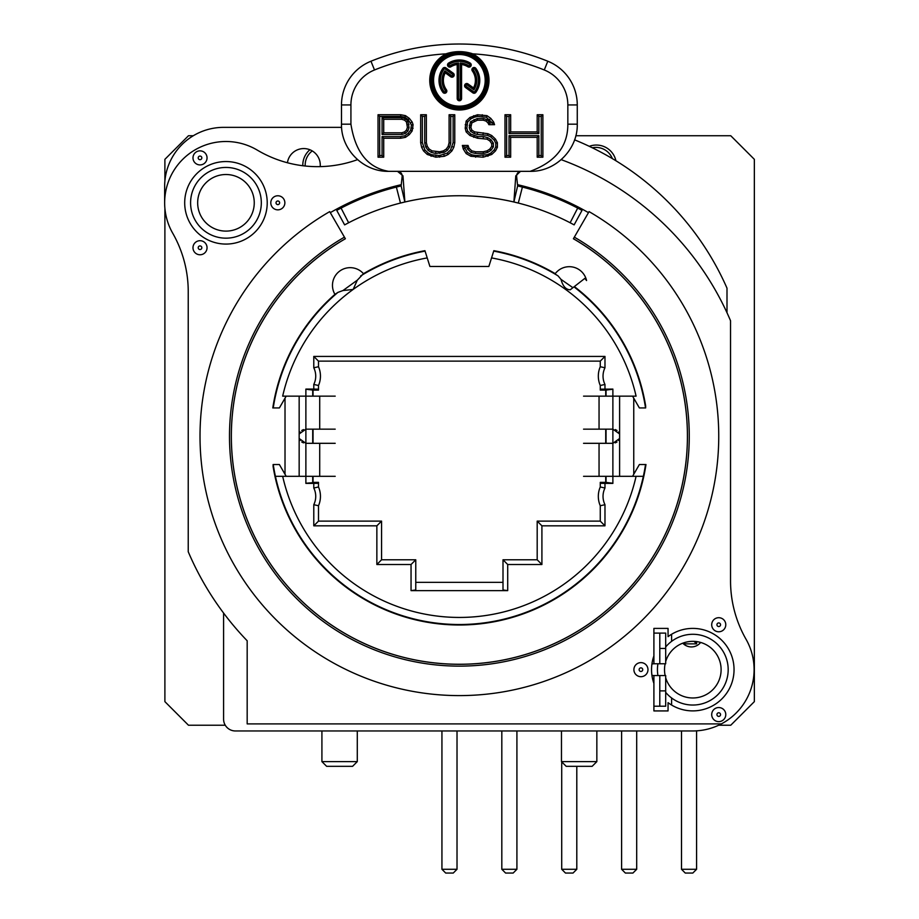 <?xml version="1.0" encoding="UTF-8"?>
<svg xmlns="http://www.w3.org/2000/svg" width="919" height="919" viewBox="0 0 919 919"><rect width="100%" height="100%" fill="white"/><g stroke="black" fill="none" stroke-linecap="round" stroke-linejoin="round"><path stroke-width="1.38" d="M273.115 407.944L279.387 407.944L286.188 396.146M645.655 464.532L645.977 464.532A188.717 188.717 0 0 1 273.115 466.565L273.115 464.532M337.939 292.38L334.941 294.356A188.717 188.717 0 0 0 272.794 407.944L273.242 407.944A188.28 188.28 0 0 1 275.413 396.146L275.424 396.146A188.269 188.269 0 0 1 337.939 292.38L342.994 290.53L353.137 289.462L357.319 280.157L363.464 273.701A188.717 188.717 0 0 1 424.934 250.68L429.908 266.464L488.851 266.464L493.836 250.68A188.717 188.717 0 0 1 555.237 273.667M561.004 279.376L572.916 287.693L584.852 278.365L586.563 280.548A17.679 17.679 0 0 0 555.019 273.954L558.051 275.895L561.004 279.376C562.807 286.2 565.886 289.669 570.239 289.784L573.973 286.854A188.269 188.269 0 0 1 643.334 396.146L643.346 396.146A188.28 188.28 0 0 1 645.529 407.944L639.383 407.944L632.571 396.146M588.47 212.645A258.182 258.182 0 0 0 517.5 184.673M401.27 184.673A258.182 258.182 0 0 0 330.289 212.645M345.349 238.722A228.073 228.073 0 0 0 284.672 582.83A228.073 228.073 0 0 0 634.099 582.83A228.073 228.073 0 0 0 573.422 238.722L574.329 237.148A229.888 229.888 0 0 1 635.489 584.002A229.888 229.888 0 0 1 283.27 584.002A229.888 229.888 0 0 1 344.441 237.148L345.372 238.756A228.027 228.027 0 0 0 284.706 582.807A228.027 228.027 0 0 0 634.064 582.807A228.027 228.027 0 0 0 573.399 238.756L589.068 211.623A259.365 259.365 0 0 1 658.061 602.956A259.365 259.365 0 0 1 260.697 602.956A259.365 259.365 0 0 1 329.703 211.623L344.441 237.148M632.571 476.318L639.383 464.532L645.529 464.532A188.28 188.28 0 0 1 643.346 476.318L612.881 476.318L612.881 429.162L619.613 433.975L619.613 438.489L618.59 440.431M584.852 278.365L574.352 286.567A188.717 188.717 0 0 1 645.655 405.911L645.655 407.944M605.724 396.146L605.724 390.104L600.268 390.104L600.268 385.486A23.584 23.584 0 0 1 600.268 366.727L600.268 361.133L318.502 361.133L318.502 366.727A23.584 23.584 0 0 1 318.502 385.486A23.584 23.584 0 0 0 318.502 366.727L313.781 367.772L313.781 356.423L318.502 361.133M583.554 476.318L612.881 476.318L612.881 483.394L604.978 483.394L604.978 488.012L600.268 486.978L600.268 482.36L605.724 482.36L605.724 476.318M605.724 443.314L605.724 429.162M604.978 488.012A18.862 18.862 0 0 0 604.978 504.703L604.978 525.829L541.911 525.829L541.911 564.507L537.19 559.786L537.19 521.119L537.19 559.786L503.003 559.786L503.003 589.964L503.003 559.786L507.713 564.507L507.713 590.63L411.046 590.63L411.046 564.507L415.767 559.786L381.569 559.786L381.569 521.119L381.569 559.786L376.859 564.507L376.859 525.829L381.569 521.119L318.502 521.119L318.502 505.737A23.584 23.584 0 0 0 318.502 486.978L318.502 482.36L313.046 482.36L313.046 476.318M415.767 582.347L503.003 582.347M335.205 396.146L305.878 396.146L305.878 389.082L313.781 389.082L313.781 384.452L318.502 385.486L318.502 390.104L313.046 390.104L313.046 396.146M313.046 429.162L313.046 443.314M376.859 525.829L313.781 525.829L313.781 504.703A18.862 18.862 0 0 0 313.781 488.012L313.781 483.394L305.878 483.394L305.878 476.318L275.413 476.318A188.28 188.28 0 0 1 273.242 464.532L279.387 464.532L286.188 476.318M491.55 257.917A181.192 181.192 0 0 1 636.086 396.146L612.881 396.146L612.881 389.082L600.268 389.162M300.18 440.431L299.157 438.489L305.878 443.314L305.878 396.146L282.673 396.146A181.192 181.192 0 0 1 427.209 257.917M600.268 483.314L604.978 483.394M313.781 483.394L318.502 483.314M312.713 476.318L312.713 482.693L305.878 483.245M612.881 483.245L605.724 482.36M600.268 366.727L604.978 367.772L604.978 356.423L600.268 361.133M604.978 367.772A18.862 18.862 0 0 0 604.978 384.452L600.268 385.486M612.881 389.219L605.724 390.104M305.878 389.219L313.046 390.104M318.502 389.162L313.781 389.082M604.978 504.703L600.268 505.737A23.584 23.584 0 0 1 600.268 486.978A23.584 23.584 0 0 0 600.268 505.737L600.268 521.119L537.19 521.119L541.911 525.829M604.978 525.829L600.268 521.119M507.713 590.63L503.003 589.964M411.046 590.63L415.767 589.964L415.767 559.786M313.781 525.829L318.502 521.119M313.781 504.703L318.502 505.737A23.584 23.584 0 0 0 318.502 486.978L313.781 488.012M606.046 482.693L606.046 476.318M606.046 443.314L606.046 429.162M606.046 396.146L606.046 389.771M282.673 476.318L275.424 476.318A188.269 188.269 0 0 0 643.334 476.318L636.086 476.318A181.192 181.192 0 0 1 282.673 476.318M312.713 389.771L312.713 396.146M312.713 429.162L312.713 443.314M572.916 287.693L570.239 289.784M335.125 294.666A17.679 17.679 0 0 1 339.789 271.025A17.679 17.679 0 0 1 363.706 273.977M320.272 730.961L692.811 730.961A61.309 61.309 0 0 0 746.044 639.268A117.896 117.896 0 0 1 730.536 580.808L730.536 320.72A294.735 294.735 0 0 0 561.199 159.653M357.56 159.642A117.896 117.896 0 0 1 257.274 150.107A61.309 61.309 0 0 0 172.715 233.208A117.896 117.896 0 0 1 188.234 291.656L188.234 551.745A294.735 294.735 0 0 0 247.177 640.773L247.177 723.896L721.392 723.896M665.689 646.953A35.37 35.37 0 0 1 728.181 669.664A35.37 35.37 0 0 1 665.689 692.375M657.935 675.557A35.37 35.37 0 0 1 657.935 663.771M190.589 202.812A35.37 35.37 0 0 1 225.959 167.442A35.37 35.37 0 0 1 261.318 202.812A35.37 35.37 0 0 1 225.959 238.17A35.37 35.37 0 0 1 190.589 202.812M225.959 174.518A28.294 28.294 0 0 1 254.253 202.812A28.294 28.294 0 0 1 225.959 231.106A28.294 28.294 0 0 1 197.665 202.812A28.294 28.294 0 0 1 225.959 174.518M592.295 147.775A17.679 17.679 0 0 1 612.364 158.619M305.2 166.017A17.679 17.679 0 0 1 312.253 150.934M665.689 677.74A28.294 28.294 0 0 0 721.105 669.664A28.294 28.294 0 0 0 665.689 661.577M665.138 675.557A28.294 28.294 0 0 1 665.138 663.771M671.594 705.045L671.594 697.958M671.594 641.37L671.594 634.271M321.914 730.961L321.914 761.621L357.284 761.621L357.284 730.961M357.284 761.621L352.574 766.331L326.636 766.331L321.914 761.621M592.135 766.331L566.196 766.331L561.475 761.621L596.845 761.621L592.135 766.331M561.475 730.961L561.475 761.621M596.845 730.961L596.845 761.621M223.593 613.076L223.593 719.175A11.786 11.786 0 0 0 235.39 730.961L692.811 730.961M341.592 127.362L223.593 127.362A58.942 58.942 0 0 0 164.65 186.304L164.65 202.812M726.998 312.747L726.998 288.164A282.937 282.937 0 0 0 574.593 139.849M653.903 706.206L659.796 706.206L659.796 675.557L653.903 675.557A5.893 5.893 0 0 1 651.927 675.212M651.927 664.115A5.893 5.893 0 0 1 653.903 663.771L665.689 663.771L665.689 633.111L653.903 633.111M320.272 166.626L320.272 165.087A16.508 16.508 0 0 0 304.936 148.614A16.508 16.508 0 0 0 287.429 162.755M659.796 663.771L659.796 633.111M659.796 648.446L665.689 648.446M659.796 706.206L665.689 706.206L665.689 675.557L659.796 675.557M659.796 690.881L665.689 690.881M203.536 241.64A7.03 7.03 0 0 0 193.932 244.213A7.03 7.03 0 0 0 196.505 253.828A7.03 7.03 0 0 0 206.109 251.243A7.03 7.03 0 0 0 203.536 241.64M172.715 233.208A117.896 117.896 0 0 1 188.234 291.656M267.222 202.812A41.263 41.263 0 0 1 225.959 244.075A41.263 41.263 0 0 1 184.696 202.812A41.263 41.263 0 0 1 225.959 161.549A41.263 41.263 0 0 1 267.222 202.812M715.223 630.836A7.03 7.03 0 0 1 712.65 621.221A7.03 7.03 0 0 1 722.265 618.648A7.03 7.03 0 0 1 724.838 628.251A7.03 7.03 0 0 1 715.223 630.836M647.975 669.664A7.03 7.03 0 0 1 640.934 676.694A7.03 7.03 0 0 1 633.903 669.664A7.03 7.03 0 0 1 640.934 662.622A7.03 7.03 0 0 1 647.975 669.664M715.223 708.492A7.03 7.03 0 0 1 724.838 711.065A7.03 7.03 0 0 1 722.265 720.68A7.03 7.03 0 0 1 712.65 718.107A7.03 7.03 0 0 1 715.223 708.492M203.536 163.973A7.03 7.03 0 0 0 206.109 154.369A7.03 7.03 0 0 0 196.505 151.796A7.03 7.03 0 0 0 193.932 161.399A7.03 7.03 0 0 0 203.536 163.973M270.795 202.812A7.03 7.03 0 0 0 277.825 209.842A7.03 7.03 0 0 0 284.867 202.812A7.03 7.03 0 0 0 277.825 195.77A7.03 7.03 0 0 0 270.795 202.812M668.056 628.401L653.903 628.401L653.903 655.913A41.263 41.263 0 0 0 653.903 683.414L653.903 710.927L668.056 710.927L668.056 702.667A41.263 41.263 0 0 0 723.333 641.899A41.263 41.263 0 0 0 668.056 636.649L668.056 628.401M285.016 398.191L285.016 474.273M299.157 476.318L299.157 433.975L300.18 432.033M303.477 442.889L301.754 441.993M301.754 430.483L303.488 429.575M299.157 396.146L299.157 433.975L305.878 429.162L335.205 429.162M319.709 476.318L305.878 476.318L305.878 443.314L319.709 443.314L319.709 476.318L335.205 476.318M335.205 443.314L319.709 443.314M633.754 474.273L633.754 398.191M617.005 441.993L615.27 442.889M615.282 429.575L617.005 430.483M618.59 432.033L619.613 433.975L619.601 396.146M619.601 476.318L619.613 438.489L612.881 443.314L583.554 443.314M599.05 396.146L612.881 396.146L612.881 429.162L599.05 429.162L599.05 396.146L583.554 396.146M583.554 429.162L599.05 429.162M420.672 142.744L421.614 147.258L423.51 150.877L427.301 154.484L435.824 157.195L444.359 156.287L448.15 154.484L451.941 150.877L453.825 147.258L454.779 142.744L454.779 114.749L449.092 114.749L449.092 142.744L448.15 146.362L446.255 149.062L443.406 150.877L439.615 151.773L432.045 150.877L429.196 149.062L427.301 146.362L426.359 142.744L426.359 114.749L420.672 114.749L420.672 142.744L422.326 142.571L422.326 116.403L424.704 116.403L424.704 142.962L425.784 147.063L428.036 150.279L431.39 152.416L435.64 153.427L444.061 152.416L447.415 150.279L449.667 147.063L450.747 142.962L450.747 116.403L453.124 116.403L453.124 142.571L450.597 149.866L447.197 153.105L439.466 155.541L431.608 154.714L428.254 153.105L424.854 149.866L422.326 142.571M420.672 114.749L422.326 116.403M426.359 114.749L424.704 116.403M401.718 132.807L383.717 132.807L383.717 119.263L401.718 119.263L404.567 120.171L406.462 121.974L407.404 127.396L406.462 130.107L404.567 131.911L401.718 132.807L401.982 134.461L405.428 133.37L407.887 131.026L409.058 127.672L407.887 121.055L405.428 118.712L401.982 117.621L382.074 117.621L382.074 134.461L401.982 134.461M433.561 80.367A25.824 25.824 0 0 0 459.385 106.179A25.824 25.824 0 0 0 485.198 80.367A25.824 25.824 0 0 0 459.385 54.543A25.824 25.824 0 0 0 433.561 80.367M461.568 64.502A16.014 16.014 0 0 1 467.874 66.788A2.183 2.183 0 0 0 470.884 66.099A2.183 2.183 0 0 0 470.195 63.078A20.379 20.379 0 0 0 448.575 63.078A2.183 2.183 0 0 0 447.875 66.099A2.183 2.183 0 0 0 450.896 66.788A16.014 16.014 0 0 1 457.191 64.502L457.191 98.563A2.183 2.183 0 0 0 459.385 100.745A2.183 2.183 0 0 0 461.568 98.563L461.568 64.502L460.212 63.009L460.212 98.563A0.827 0.827 0 0 1 459.385 99.39A0.827 0.827 0 0 1 458.558 98.563L458.558 63.009A17.369 17.369 0 0 0 450.172 65.64A0.827 0.827 0 0 1 449.035 65.375A0.827 0.827 0 0 1 449.299 64.238A19.023 19.023 0 0 1 469.471 64.238A0.827 0.827 0 0 1 469.735 65.375A0.827 0.827 0 0 1 468.598 65.64A17.369 17.369 0 0 0 460.212 63.009M446.427 89.775A16.014 16.014 0 0 1 445.267 72.808L450.724 76.771A2.183 2.183 0 0 0 453.779 76.288A2.183 2.183 0 0 0 453.285 73.233L445.945 67.903A2.183 2.183 0 0 0 442.889 68.385A20.379 20.379 0 0 0 442.889 92.348A2.183 2.183 0 0 0 445.945 92.83A2.183 2.183 0 0 0 446.427 89.775L445.324 90.579A17.369 17.369 0 0 1 444.865 70.832L451.516 75.668A0.827 0.827 0 0 0 452.676 75.484A0.827 0.827 0 0 0 452.493 74.336L445.141 69.005A0.827 0.827 0 0 0 443.992 69.178A19.023 19.023 0 0 0 443.992 91.544A0.827 0.827 0 0 0 445.141 91.728A0.827 0.827 0 0 0 445.324 90.579M472.332 70.958A16.014 16.014 0 0 1 473.503 87.914L468.047 83.951A2.183 2.183 0 0 0 464.991 84.433A2.183 2.183 0 0 0 465.473 87.489L472.814 92.83A2.183 2.183 0 0 0 475.87 92.348A20.379 20.379 0 0 0 475.87 68.385A2.183 2.183 0 0 0 472.814 67.903A2.183 2.183 0 0 0 472.332 70.958L473.434 70.154A17.369 17.369 0 0 1 473.905 89.89L467.243 85.053A0.827 0.827 0 0 0 466.094 85.237A0.827 0.827 0 0 0 466.278 86.386L473.618 91.728A0.827 0.827 0 0 0 474.767 91.544A19.023 19.023 0 0 0 474.767 69.178A0.827 0.827 0 0 0 473.618 69.005A0.827 0.827 0 0 0 473.434 70.154M530.114 171.336C555.363 162.077 567.942 146.362 567.839 124.18L567.839 104.938A37.725 37.725 0 0 0 544.266 69.97A226.35 226.35 0 0 0 472.561 53.83A29.626 29.626 0 0 1 482.464 98.93A29.626 29.626 0 0 1 436.295 98.93A29.626 29.626 0 0 1 446.197 53.83A226.35 226.35 0 0 0 374.504 69.97A37.725 37.725 0 0 0 350.92 104.938L350.92 124.18C355.354 152.072 367.922 167.786 388.645 171.336L530.114 171.336C555.662 171.887 577.867 149.234 577.27 124.18L577.27 104.938A47.156 47.156 0 0 0 547.804 61.228A235.781 235.781 0 0 0 370.966 61.228A47.156 47.156 0 0 0 341.489 104.938L341.489 124.18L350.92 124.18M510.677 157.195L510.677 137.333L537.201 137.333L537.201 157.195L542.888 157.195L542.888 114.749L537.201 114.749L537.201 131.911L510.677 131.911L510.677 114.749L504.99 114.749L504.99 157.195L510.677 157.195L509.023 155.541L509.023 135.679L510.677 137.333M413.091 124.685L412.149 121.974L409.3 118.367L405.509 115.656L400.776 114.749L378.031 114.749L378.031 157.195L383.717 157.195L383.717 138.229L400.776 138.229L405.509 137.333L409.3 134.622L412.149 131.003L413.091 124.685L411.436 124.961L410.678 130.199L408.151 133.416L404.842 135.771L400.615 136.575L382.074 136.575L382.074 155.541L379.685 155.541L379.685 116.403L400.615 116.403L404.842 117.207L408.151 119.573L411.436 124.961M487.943 122.882L488.885 124.685L494.571 124.685L493.618 121.974L490.78 118.367L486.99 115.656L477.512 114.749L469.942 117.46L466.151 121.078L465.198 128.292L466.151 131.911L469.942 135.518L477.512 138.229L486.99 139.137L489.838 140.94L491.722 143.651L491.722 146.362L489.838 149.062L486.99 150.877L483.199 151.773L475.617 151.773L471.838 150.877L468.989 148.166L468.047 145.455L462.36 145.455L463.302 149.062L466.151 153.576L470.884 156.287L483.199 157.195L491.722 154.484L495.513 150.877L497.409 147.258L497.409 142.744L495.513 139.137L491.722 135.518L487.943 133.714L474.675 131.911L471.838 130.107L470.884 127.396L471.838 122.882L477.512 120.171L483.199 120.171L486.048 121.078L487.943 122.882L489.276 121.871L486.909 119.619L483.451 118.517L477.26 118.517L470.459 121.79L469.23 127.672L470.459 131.187L473.974 133.416L477.26 134.461L487.415 135.3L490.78 136.897L494.181 140.136L495.766 143.157L495.766 146.856L494.181 149.866L490.78 153.105L487.415 154.714L475.778 155.541L471.47 154.725L467.323 152.359L464.497 147.109L466.875 147.109L467.564 149.085L471.01 152.37L475.433 153.427L483.394 153.427L487.644 152.416L490.999 150.279L493.377 146.879L493.377 143.134L490.999 139.722L487.644 137.597L483.394 136.575L477.708 136.575L470.884 134.14L467.622 131.038L466.852 128.086L467.622 121.951L470.884 118.838L474.284 117.218L477.708 116.403L486.323 117.207L492.159 122.778L489.884 123.031L489.276 121.871M504.99 157.195L506.645 155.541L506.645 116.403L509.023 116.403L509.023 133.565L538.856 133.565L537.201 131.911M509.023 155.541L506.645 155.541M504.99 114.749L506.645 116.403M510.677 114.749L509.023 116.403M510.677 131.911L509.023 133.565M537.201 114.749L538.856 116.403L538.856 133.565M542.888 114.749L541.234 116.403L538.856 116.403M542.888 157.195L541.234 155.541L541.234 116.403M537.201 157.195L538.856 155.541L538.856 135.679L509.023 135.679M541.234 155.541L538.856 155.541M537.201 137.333L538.856 135.679M383.717 132.807L382.074 134.461M383.717 119.263L382.074 117.621M401.718 119.263L401.982 117.621M404.567 120.171L405.428 118.712M406.462 121.974L407.887 121.055M407.404 124.685L409.058 124.41M407.404 127.396L409.058 127.672M406.462 130.107L407.887 131.026M404.567 131.911L405.428 133.37M405.509 115.656L404.842 117.207M400.776 114.749L400.615 116.403M378.031 114.749L379.685 116.403M378.031 157.195L379.685 155.541M383.717 157.195L382.074 155.541M383.717 138.229L382.074 136.575M400.776 138.229L400.615 136.575M405.509 137.333L404.842 135.771M409.3 134.622L408.151 133.416M412.149 131.003L410.678 130.199M413.091 128.292L411.436 128.017M412.149 121.974L410.678 122.778M409.3 118.367L408.151 119.573M449.092 114.749L450.747 116.403M449.092 142.744L450.747 142.962M448.15 146.362L449.667 147.063M446.255 149.062L447.415 150.279M443.406 150.877L444.061 152.416M439.615 151.773L439.81 153.427M435.824 151.773L435.64 153.427M432.045 150.877L431.39 152.416M429.196 149.062L428.036 150.279M427.301 146.362L425.784 147.063M426.359 142.744L424.704 142.962M454.779 114.749L453.124 116.403M454.779 142.744L453.124 142.571M453.825 147.258L452.263 146.695M451.941 150.877L450.597 149.866M448.15 154.484L447.197 153.105M444.359 156.287L443.843 154.714M439.615 157.195L439.466 155.541M435.824 157.195L435.985 155.541M431.091 156.287L431.608 154.714M427.301 154.484L428.254 153.105M423.51 150.877L424.854 149.866M421.614 147.258L423.188 146.695M465.198 128.292L466.852 128.086M466.151 131.911L467.622 131.038M469.942 135.518L470.884 134.14M473.722 137.333L474.284 135.759M477.512 138.229L477.708 136.575M483.199 138.229L483.394 136.575M486.99 139.137L487.644 137.597M489.838 140.94L490.999 139.722M491.722 143.651L493.377 143.134M491.722 146.362L493.377 146.879M489.838 149.062L490.999 150.279M486.99 150.877L487.644 152.416M483.199 151.773L483.394 153.427M475.617 151.773L475.433 153.427M471.838 150.877L471.01 152.37M468.989 148.166L467.564 149.085M468.047 145.455L466.875 147.109M462.36 145.455L464.497 147.109M463.302 149.062L464.842 148.407M466.151 153.576L467.323 152.359M470.884 156.287L471.47 154.725M475.617 157.195L475.778 155.541M483.199 157.195L483.049 155.541M487.943 156.287L487.415 154.714M491.722 154.484L490.78 153.105M495.513 150.877L494.181 149.866M497.409 147.258L495.766 146.856M497.409 142.744L495.766 143.157M495.513 139.137L494.181 140.136M491.722 135.518L490.78 136.897M487.943 133.714L487.415 135.3M483.199 132.807L483.049 134.461M477.512 132.807L477.26 134.461M474.675 131.911L473.974 133.416M471.838 130.107L470.459 131.187M470.884 127.396L469.23 127.672M470.884 125.593L469.23 125.306M471.838 122.882L470.459 121.79M474.675 121.078L473.974 119.562M477.512 120.171L477.26 118.517M483.199 120.171L483.451 118.517M486.048 121.078L486.909 119.619M488.885 124.685L489.884 123.031M494.571 124.685L492.239 123.031M493.618 121.974L492.159 122.778M490.78 118.367L489.632 119.573M486.99 115.656L486.323 117.207M482.257 114.749L482.096 116.403M477.512 114.749L477.708 116.403M473.722 115.656L474.284 117.218M469.942 117.46L470.884 118.838M466.151 121.078L467.622 121.951M465.198 124.685L466.852 124.904M432.206 80.367A27.179 27.179 0 0 0 459.385 107.546A27.179 27.179 0 0 0 486.565 80.367A27.179 27.179 0 0 0 459.385 53.187A27.179 27.179 0 0 0 432.206 80.367M431.114 80.367A28.271 28.271 0 0 0 459.385 108.626A28.271 28.271 0 0 0 487.644 80.367A28.271 28.271 0 0 0 459.385 52.096A28.271 28.271 0 0 0 431.114 80.367M446.749 53.566L446.197 53.83A29.626 29.626 0 0 1 446.749 53.566C455.169 50.982 463.59 50.982 472.01 53.566A29.626 29.626 0 0 1 472.561 53.83L472.01 53.566M388.645 171.336C363.108 171.887 340.892 149.234 341.489 124.18M515.777 175.851L513.893 201.996L517.638 185.914L522.394 187.074A257.01 257.01 0 0 1 577.695 208.085L570.136 222.754L574.134 224.879L570.136 222.754A240.502 240.502 0 0 0 473.124 196.126A240.502 240.502 0 0 1 518.305 203.065L513.893 201.996C477.547 193.656 441.212 193.656 404.877 201.996L400.466 203.065L396.376 187.074A257.01 257.01 0 0 1 399.305 186.35A257.01 257.01 0 0 0 396.376 187.074L401.132 185.914L404.877 201.996L402.981 175.851L397.49 171.336L520.487 171.336L515.777 175.851L516.616 176.345C516.65 173.358 518.201 171.692 521.268 171.336M517.638 185.914L516.616 176.345M401.132 185.914L402.154 176.345C402.12 173.358 400.558 171.692 397.49 171.336M402.981 175.851L402.154 176.345M396.376 187.074A257.01 257.01 0 0 0 341.075 208.085L348.634 222.754A240.502 240.502 0 0 1 445.646 196.126A240.502 240.502 0 0 0 400.466 203.065M574.134 224.879L582.014 210.371L577.695 208.085M374.067 193.806L374.895 193.518L374.067 193.806M379.363 192.002L381.075 191.451L379.363 192.002M381.167 191.416L381.913 191.186L381.167 191.416M344.625 224.879L348.634 222.754L344.625 224.879L336.745 210.371L341.075 208.085M544.703 193.806L543.876 193.518L544.703 193.806M539.407 192.002L537.684 191.451L539.407 192.002M537.604 191.416L536.845 191.186L537.604 191.416M547.827 194.931A257.01 257.01 0 0 1 553.697 197.16M376.158 210.589L379.03 209.555M379.823 209.279L381.431 208.716M381.913 208.556L384.326 207.751M534.444 207.751L536.857 208.556M537.328 208.716L538.948 209.279M539.729 209.555L542.601 210.589M522.394 187.074A257.01 257.01 0 0 0 519.465 186.35A257.01 257.01 0 0 1 522.394 187.074L518.305 203.065M518.592 186.143A257.01 257.01 0 0 0 517.868 185.971A257.01 257.01 0 0 1 518.592 186.143M400.902 185.971A257.01 257.01 0 0 0 400.167 186.143A257.01 257.01 0 0 1 400.902 185.971M445.267 72.808L444.865 70.832M457.191 64.502L458.558 63.009M473.503 87.914L473.905 89.89M700.634 642.473A11.786 11.786 0 0 1 682.794 643.197M575.834 135.748L730.766 135.748L754.35 159.332L754.35 701.634L730.766 725.217L718.738 725.217M164.892 208.176L164.892 701.634L188.464 725.217L225.258 725.217M193.277 135.748L188.464 135.748L164.892 159.332L164.892 181.032M589.297 146.328A20.046 20.046 0 0 1 615.925 160.768M302.81 165.742A20.046 20.046 0 0 1 309.91 149.763M513.147 873.05L505.599 873.05L501.82 869.282L516.915 869.282L513.147 873.05M501.82 730.961L501.82 869.282M516.915 730.961L516.915 869.282M453.251 873.05L445.704 873.05L441.936 869.282L457.019 869.282L453.251 873.05M441.936 730.961L441.936 869.282M457.019 730.961L457.019 869.282M573.031 873.05L565.484 873.05L561.716 869.282L576.799 869.282L573.031 873.05M561.716 761.851L561.716 869.282M576.799 766.331L576.799 869.282M696.579 730.846L696.579 869.282L692.811 873.05L685.264 873.05L681.496 869.282L681.496 730.961M681.496 869.282L696.579 869.282M696.579 641.623L696.579 643.863L694.109 641.393M696.579 643.863L683.46 643.863M632.915 873.05L625.379 873.05L621.6 869.282L636.695 869.282L632.915 873.05M621.6 730.961L621.6 869.282M636.695 730.961L636.695 869.282M360.65 275.93A188.269 188.269 0 0 1 425.072 251.117M493.698 251.117A188.269 188.269 0 0 1 558.051 275.895M411.046 564.507L376.859 564.507M541.911 564.507L507.713 564.507M604.978 384.452L604.978 389.082M604.978 356.423L313.781 356.423M313.781 384.452A18.862 18.862 0 0 0 313.781 367.772M318.502 385.486A23.584 23.584 0 0 0 318.502 366.727M299.157 433.963L299.157 438.512M619.601 438.512L619.601 433.963M357.319 280.157L342.994 290.53M653.903 663.771L653.903 655.913M653.903 683.414L653.903 675.557M200.916 246.166A1.804 1.804 0 0 1 201.583 248.635A1.804 1.804 0 0 1 199.113 249.29A1.804 1.804 0 0 1 198.458 246.832A1.804 1.804 0 0 1 200.916 246.166M717.842 626.298A1.804 1.804 0 0 1 717.176 623.84A1.804 1.804 0 0 1 719.646 623.174A1.804 1.804 0 0 1 720.312 625.644A1.804 1.804 0 0 1 717.842 626.298M642.737 669.664A1.804 1.804 0 0 1 640.934 671.467A1.804 1.804 0 0 1 639.13 669.664A1.804 1.804 0 0 1 640.934 667.86A1.804 1.804 0 0 1 642.737 669.664M717.842 713.018A1.804 1.804 0 0 1 720.312 713.684A1.804 1.804 0 0 1 719.646 716.154A1.804 1.804 0 0 1 717.176 715.487A1.804 1.804 0 0 1 717.842 713.018M200.916 159.447A1.804 1.804 0 0 0 201.583 156.977A1.804 1.804 0 0 0 199.113 156.322A1.804 1.804 0 0 0 198.458 158.792A1.804 1.804 0 0 0 200.916 159.447M276.022 202.812A1.804 1.804 0 0 0 277.825 204.615A1.804 1.804 0 0 0 279.629 202.812A1.804 1.804 0 0 0 277.825 200.997A1.804 1.804 0 0 0 276.022 202.812M319.709 396.146L319.709 429.162M599.05 476.318L599.05 443.314M547.804 61.228L544.266 69.97M370.966 61.228L374.504 69.97M341.489 104.938L350.92 104.938M577.27 124.18L567.839 124.18M577.27 104.938L567.839 104.938M445.945 67.903L445.141 69.005M442.889 68.385L443.992 69.178M442.889 92.348L443.992 91.544M450.724 76.771L451.516 75.668M453.285 73.233L452.493 74.336M470.195 63.078L469.471 64.238M448.575 63.078L449.299 64.238M450.896 66.788L450.172 65.64M457.191 98.563L458.558 98.563M461.568 98.563L460.212 98.563M467.874 66.788L468.598 65.64M468.047 83.951L467.243 85.053M465.473 87.489L466.278 86.386M472.814 92.83L473.618 91.728M475.87 92.348L474.767 91.544M475.87 68.385L474.767 69.178M398.352 171.336L397.559 171.336L398.352 171.336"/></g></svg>
